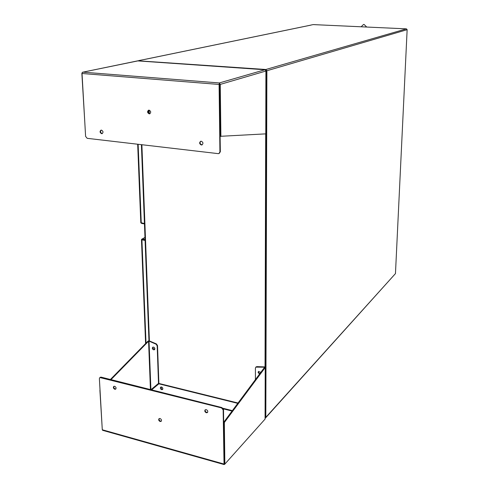 <?xml version="1.0" encoding="UTF-8"?>
<svg xmlns="http://www.w3.org/2000/svg" width="489" height="489" viewBox="0 0 489 489"><rect width="100%" height="100%" fill="white"/><g stroke="black" fill="none" stroke-linecap="round" stroke-linejoin="round"><path stroke-width="0.73" d="M140.789 222.648L144.438 223.504M144.451 223.895L141.657 223.449L140.948 222.905M151.468 389.287L152.134 389.458M265.038 366.988L265.68 134.017M265.172 417.52L265.906 70.379M266.187 70.3L265.845 70.275M310.68 25.11L313.18 24.597L406.42 28.857L407.141 29.682L395.46 273.596L265.82 417.343L266.89 70.746L265.839 69.499L138.76 60.844M266.187 70.697L265.172 417.294M151.345 389.391L151.951 389.605M265.172 418.058L265.82 417.343M265.698 417.771L395.46 273.596M144.224 59.505L138.748 60.581M266.053 117.837L266.053 117.085M265.967 148.46L265.967 147.721M265.38 353.571L265.38 352.936M265.307 379.653L265.307 379.024M200.79 141.248C199.604 142.757 199.922 143.943 201.749 144.817L202.232 144.793M201.266 141.223C203.235 142.299 203.455 143.54 201.92 144.933L201.334 144.982C199.359 143.9 199.145 142.666 200.686 141.278L201.266 141.223M101.199 130.117C100.104 131.535 100.404 132.672 102.097 133.54L102.354 133.54M101.443 130.117C103.277 131.193 103.479 132.378 102.06 133.662L101.626 133.686C99.793 132.605 99.591 131.425 101.015 130.141L101.443 130.117M148.797 110.135C147.556 111.614 147.843 112.806 149.652 113.717L149.946 113.717M149.072 110.129C151.015 111.247 151.205 112.476 149.646 113.827L149.206 113.858C147.262 112.733 147.073 111.504 148.638 110.159L149.072 110.129M219.506 84.285L220.148 136.321L265.961 133.852M266.047 70.887L265.001 69.744L219.31 82.953L220.337 151.773L219.127 153.473M220.894 136.4L220.264 84.395L219.31 82.953L83.02 72.164L82.452 72.262L82.024 73.497L85.599 136.382L87.183 138.326L218.241 153.644L218.883 153.583L219.934 151.945L219.09 84.45L219.488 83.118L219.506 84.334M138.228 60.819L82.452 72.262L81.859 73.344L84.768 121.761M265.191 69.774L137.641 60.893M148.766 110.147L148.888 113.417M149.292 113.631L149.163 110.141M160.85 387.025L161.987 389.378L162.696 389.33M161.547 386.976L160.728 387.092C160.019 388.089 160.325 388.951 161.639 389.672L162.464 389.556C163.173 388.553 162.868 387.691 161.547 386.976M113.968 386.292C113.54 387.435 113.955 388.321 115.215 388.938L115.899 388.914M114.799 389.262C113.332 388.425 113.008 387.459 113.815 386.365L114.64 386.273C116.107 387.105 116.437 388.07 115.63 389.165L114.799 389.262M205.313 409.733C204.922 410.913 205.38 411.805 206.694 412.404L207.642 412.306M206.321 412.765C204.793 411.952 204.42 410.962 205.215 409.8L206.26 409.641C207.788 410.448 208.155 411.438 207.373 412.6L206.321 412.765M159.218 418.547C158.846 419.684 159.286 420.552 160.539 421.151L161.364 421.102M160.141 421.506C158.674 420.693 158.326 419.733 159.084 418.627L160.037 418.498C161.504 419.311 161.859 420.271 161.101 421.377L160.141 421.506M152.898 347.117L152.666 347.899L154.658 349.531M152.305 348.162L152.776 347.178C153.864 346.903 154.567 347.428 154.885 348.755L154.42 349.739C153.332 350.014 152.623 349.494 152.305 348.162M258.595 371.377L258.4 372.062L259.775 373.822M260.851 372.373L258.534 371.42L258.094 372.361L259.537 374.14M100.147 377.337L101.101 377.135L221.92 407.569L223.516 409.55L224.182 463.627M151.639 389.867L158.858 383.816L237.801 403.358M111.003 379.629L148.57 341.212L150.441 389.562M224.72 464.232L265.075 419.091L224.604 464.367L224.194 464.526L224.182 463.59L224.041 464.544L223.149 409.91L223.516 409.55M264.586 367.355L265.221 367.496L265.301 367.178L264.61 367.245L223.675 422.337L224.182 463.59M265.075 419.091L265.154 418.737M238.045 403.028L159.212 383.529L158.858 383.816M148.742 341.145L148.014 341.09L149.041 341.212L150.905 389.678M110.416 379.482L148.014 341.09M102.287 429.794L99.903 390.222M102.757 430.302L102.287 429.764L99.377 378.608L99.866 377.539L221.554 407.924L223.149 409.91M224.848 463.78L224.347 422.514L223.675 422.337M265.075 419.085L265.221 367.496L224.347 422.514M264.61 367.245L264.72 366.903L265.301 367.178M158.509 383.376L150.973 389.696L158.864 383.089L158.509 383.376L157.171 345.802L156.058 344.183L148.515 340.888M255.417 379.672L255.411 368.083L255.857 367.129L264.421 367.202L264.415 367.581M158.864 383.089L157.525 345.534L156.413 343.92L149.402 340.949L141.877 144.72M264.72 366.903L256.902 366.616L255.967 367.019M141.608 239.677L142.275 239.078L145.056 239.549M145.086 240.454L141.48 239.72M141.468 239.683L141.926 239.653L141.608 239.341M141.926 239.653L145.08 240.185L141.926 239.653M141.26 222.99L138.142 144.286M266.89 70.746L407.141 29.682M406.42 28.857L265.839 69.499M310.851 25.135L144.451 59.487M220.264 84.395L266.053 70.991L265.875 134.01M220.337 151.773L219.934 151.945M82.024 73.497L219.09 84.45M223.369 408.871L232.061 411.066M223.015 408.278L232.379 410.644M100.667 377.453L101.101 377.135M221.92 407.569L221.554 407.924M223.821 463.988L102.287 429.764M156.058 344.183L156.413 343.92M157.171 345.802L157.525 345.534M256.902 366.616L256.597 366.909M142.275 239.078L144.982 237.636M146.015 343.131L141.926 239.916M137.678 144.231L140.795 222.782M141.4 144.665L148.956 340.87M310.717 25.141L144.273 59.493M265.081 69.738L138.136 60.801M137.861 60.819L82.69 72.207M265.979 133.882L266.163 70.936M99.866 377.539L100.3 377.227M102.568 430.302L224.041 464.544M265.172 418.798L265.319 367.337M256.163 366.829L255.857 367.129M144.976 237.471L141.883 239.121M141.468 239.696L145.6 343.553M361.133 26.785L363.504 24.499L364.085 24.45L366.701 27.042"/></g></svg>
